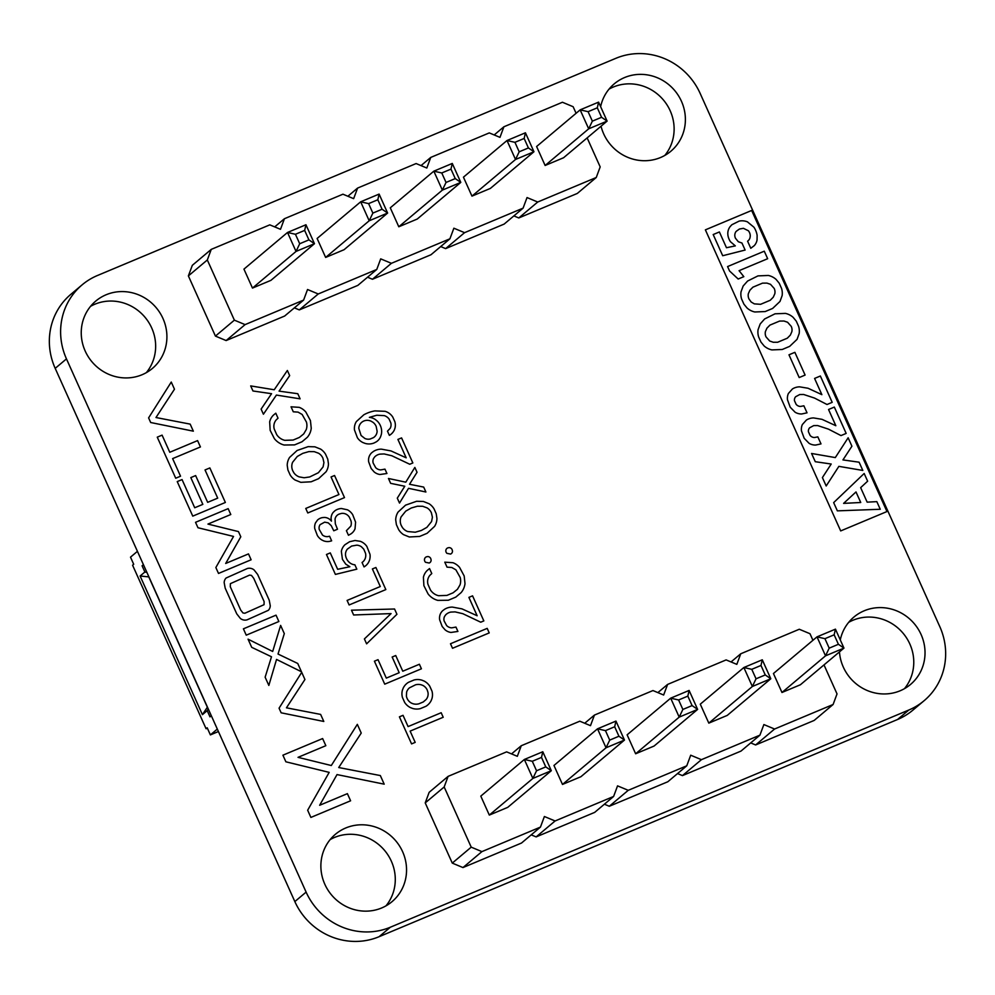 <?xml version="1.0" encoding="UTF-8"?>
<svg xmlns="http://www.w3.org/2000/svg" width="995" height="995" viewBox="0 0 995 995"><rect width="100%" height="100%" fill="white"/><g stroke="black" fill="none" stroke-linecap="round" stroke-linejoin="round"><path stroke-width="1.49" d="M217.308 729.074L210.38 734.907L207.196 727.793L206.077 728.738L132.584 565.21L133.703 564.277L130.507 557.163L137.434 551.329M211.326 715.741L209.995 716.86L207.196 710.641L202.42 714.659L140.108 576.018L144.884 572.001L142.086 565.782L143.429 564.662M140.108 576.018L148.777 576.876L207.358 707.221L202.42 714.659M206.077 728.738L207.37 728.191M218.415 731.536L210.38 734.907M208.241 708.888L207.196 710.641M142.086 565.782L143.641 565.135M144.884 572.001L146.937 572.473M812.94 640.295L809.98 633.715L799.283 629.25L740.753 653.777L736.822 664.361L726.126 659.909L667.595 684.423L663.653 695.02L652.956 690.555L594.425 715.082L590.495 725.666L579.799 721.201L521.268 745.728L517.325 756.312L506.629 751.859L448.098 776.374L444.168 786.97L471.22 847.155L481.916 851.62L540.447 827.094L544.389 816.509L555.086 820.975L613.616 796.448L617.547 785.863L628.243 790.316L686.774 765.802L690.704 755.205L701.413 759.67L759.931 735.156L763.874 724.559L774.57 729.024L833.101 704.497L837.031 693.913L823.997 664.909M731.039 661.949L740.753 653.777M448.098 776.374L429.156 792.318L425.226 802.903L452.277 863.1L462.974 867.565L521.504 843.039L540.447 827.094M531.218 834.867L536.143 836.907L594.662 812.393L613.616 796.448M604.388 804.209L609.301 806.261L667.832 781.747L686.774 765.802M677.545 773.563L682.458 775.615L740.989 751.088L759.931 735.156M750.715 742.917L755.628 744.957L814.159 720.442L833.101 704.497M835.439 629.151L817.007 636.862L773.451 673.515L781.971 692.483L800.403 684.759L843.959 648.106L838.412 644.287L829.196 648.155L825.527 655.829L843.959 648.106L835.439 629.151L834.158 634.81L838.412 644.287M762.282 659.797L743.85 667.521L700.281 704.174L708.813 723.129L727.245 715.405L770.802 678.752L765.254 674.946L760.988 665.456L762.282 659.797L770.802 678.752L752.369 686.475L756.038 678.801L765.254 674.946M689.112 690.443L670.68 698.167L627.124 734.82L635.643 753.775L654.076 746.051L697.632 709.398L692.097 705.592L687.831 696.114L689.112 690.443L697.632 709.398L679.199 717.121L682.868 709.447L692.097 705.592M542.797 751.747L524.353 759.471L480.796 796.124L489.316 815.079L507.748 807.355L551.317 770.702L545.77 766.896L541.504 757.406L542.797 751.747L551.317 770.702L532.872 778.426L536.554 770.752L545.77 766.896M562.486 784.433L553.966 765.466L597.522 728.813L606.042 747.78L624.474 740.056L618.927 736.238L609.711 740.106L606.042 747.78L562.486 784.433L580.918 776.709L624.474 740.056L615.955 721.089L614.674 726.76L618.927 736.238M755.628 744.957L774.57 729.024M657.869 692.607L667.595 684.423M682.458 775.615L701.413 759.67M584.712 723.253L594.425 715.082M609.301 806.261L628.243 790.316M511.542 753.899L521.268 745.728M536.143 836.907L555.086 820.975M425.226 802.903L444.168 786.97M462.974 867.565L481.916 851.62M452.277 863.1L471.22 847.155M781.971 692.483L825.527 655.829L817.007 636.862L824.942 638.678L834.158 634.81M708.813 723.129L752.369 686.475L743.85 667.521L751.772 669.324L760.988 665.456M635.643 753.775L679.199 717.121L670.68 698.167L678.615 699.97L687.831 696.114M489.316 815.079L532.872 778.426L524.353 759.471L532.288 761.274L541.504 757.406M609.711 740.106L605.457 730.629L597.522 728.813L615.955 721.089M824.942 638.678L829.196 648.155M751.772 669.324L756.038 678.801M678.615 699.97L682.868 709.447M532.288 761.274L536.554 770.752M605.457 730.629L614.674 726.76M576.093 113.293L573.132 106.714L562.436 102.249L503.905 126.775L499.975 137.36L489.279 132.907L430.748 157.421L426.818 168.018L416.109 163.553L357.591 188.08L353.648 198.664L342.952 194.199L284.421 218.726L280.49 229.31L269.794 224.858L211.263 249.372L207.321 259.969L234.372 320.154L245.081 324.619L303.599 300.092L307.542 289.508L318.238 293.973L376.769 269.446L380.699 258.862L391.396 263.314L449.927 238.8L453.869 228.203L464.565 232.668L523.096 208.142L527.027 197.557L537.723 202.022L596.254 177.496L600.184 166.911L587.149 137.907M494.192 134.947L503.905 126.775M211.263 249.372L192.321 265.317L188.378 275.901L215.43 336.099L226.126 340.564L284.657 316.037L303.599 300.092M294.383 307.865L299.296 309.905L357.827 285.391L376.769 269.446M367.541 277.207L372.453 279.259L430.984 254.745L449.927 238.8M440.71 246.561L445.623 248.613L504.154 224.086L523.096 208.142M513.868 215.915L518.781 217.955L577.311 193.44L596.254 177.496M598.592 102.137L580.16 109.86L536.603 146.514L545.123 165.481L563.556 157.757L607.112 121.104L601.577 117.286L592.361 121.154L588.679 128.828L607.112 121.104L598.592 102.137L597.311 107.808L601.577 117.286M525.435 132.795L507.002 140.519L463.446 177.172L471.966 196.127L490.398 188.403L533.954 151.75L528.407 147.944L524.154 138.454L525.435 132.795L533.954 151.75L515.522 159.474L519.191 151.8L528.407 147.944M452.277 163.441L433.832 171.165L390.276 207.818L398.796 226.773L417.241 219.049L460.797 182.396L455.25 178.59L450.984 169.113L452.277 163.441L460.797 182.396L442.352 190.12L446.034 182.446L455.25 178.59M305.95 224.746L287.518 232.469L243.949 269.123L252.481 288.077L270.914 280.354L314.47 243.7L308.923 239.882L304.657 230.405L305.95 224.746L314.47 243.7L296.037 251.424L299.706 243.75L308.923 239.882M325.639 257.431L317.119 238.464L360.675 201.811L369.195 220.778L387.627 213.054L382.08 209.236L372.864 213.104L369.195 220.778L325.639 257.431L344.071 249.708L387.627 213.054L379.107 194.087L377.826 199.759L382.08 209.236M518.781 217.955L537.723 202.022M421.034 165.605L430.748 157.421M445.623 248.613L464.565 232.668M347.864 196.251L357.591 188.08M372.453 279.259L391.396 263.314M274.707 226.897L284.421 218.726M299.296 309.905L318.238 293.973M188.378 275.901L207.321 259.969M226.126 340.564L245.081 324.619M215.43 336.099L234.372 320.154M545.123 165.481L588.679 128.828L580.16 109.86L588.095 111.676L597.311 107.808M471.966 196.127L515.522 159.474L507.002 140.519L514.937 142.322L524.154 138.454M398.796 226.773L442.352 190.12L433.832 171.165L441.768 172.968L450.984 169.113M252.481 288.077L296.037 251.424L287.518 232.469L295.44 234.273L304.657 230.405M372.864 213.104L368.61 203.614L360.675 201.811L379.107 194.087M588.095 111.676L592.361 121.154M514.937 142.322L519.191 151.8M441.768 172.968L446.034 182.446M295.44 234.273L299.706 243.75M368.61 203.614L377.826 199.759M325.838 745.69L322.629 738.551L282.916 755.193L285.888 761.809L329.183 772.369L307.654 810.229L310.888 817.43L350.601 800.788L347.392 793.649L319.644 805.278L337.019 774.583L384.194 784.159L380.339 775.565L338.723 767.543L361.235 733.066L357.329 724.36L331.298 765.528L298.027 757.344L325.838 745.69M408.087 726.586L403.025 715.318L399.405 716.835L411.569 743.899L415.189 742.382L410.127 731.114L443.21 717.258L441.171 712.731L408.087 726.586M421.83 680.145A15.062 14.365 49.9 0 0 414.044 679.983L408.522 682.296A15.273 14.564 49.9 0 0 403.323 687.843L402.44 690.082A13.843 13.209 49.9 0 0 402.428 697.458L404.679 702.458A14.191 13.544 49.9 0 0 410.276 707.532L412.589 708.452A15 14.316 49.9 0 0 420.363 708.614L425.885 706.313A15.398 14.689 49.9 0 0 431.096 700.754L431.979 698.515A13.893 13.258 49.9 0 0 431.992 691.152L429.74 686.152A14.117 13.47 49.9 0 0 424.144 681.077L421.83 680.145M406.619 692.11A9.888 9.44 -130.1 0 1 409.467 687.831L415.537 684.809A11.268 10.758 -130.1 0 1 421.208 684.796L422.8 685.393A9.166 8.756 -130.1 0 1 427.278 690.144L427.999 692.483A9.042 8.632 -130.1 0 1 426.146 699.485L423.248 701.972L418.845 703.813A11.007 10.51 -130.1 0 1 413.199 703.801L411.607 703.191A9.44 9.005 -130.1 0 1 406.408 696.102L406.619 692.11M843.611 503.383L860.737 502.487L855.998 491.94L843.611 503.383M779.582 321.074L769.943 325.104L766.934 328.163L765.429 331.522A8.308 7.935 49.9 0 0 766.038 336.907L769.707 341.024L773.289 342.268L777.655 342.243L787.281 338.213L790.316 335.141L791.833 331.745A8.37 7.985 49.9 0 0 791.236 326.36L787.567 322.243L783.973 321.024L779.582 321.074M762.531 283.14L752.904 287.182L749.894 290.241L748.377 293.6A8.308 7.935 49.9 0 0 748.986 298.985L751.163 302.007L754.334 303.873L760.603 304.308L770.229 300.279L773.264 297.207L774.794 293.823A8.37 7.985 49.9 0 0 774.185 288.426L770.516 284.321L766.934 283.102L762.531 283.14M886.968 511.542L751.66 210.467L705.38 229.857L840.688 530.92L886.968 511.542M837.367 510.858L833.661 502.612L864.17 473.483L867.64 481.194L860.65 487.649L867.155 502.152L876.831 501.642L880.252 509.266L837.367 510.858M811.572 453.471L835.303 457.588L848.138 437.788L851.919 446.208L842.952 459.914L859.108 462.202L862.814 470.448L838.872 466.356L826.186 485.983L822.405 477.575L831.211 464.031L815.278 461.705L811.572 453.471M835.837 425.723L828.549 409.505L834.332 407.079L846.16 433.41L840.986 435.586L828.474 429.144L817.641 425.562L813.699 425.611L809.656 427.775A5.025 4.788 49.9 0 0 808.462 431.842L810.067 435.375A5.721 5.46 49.9 0 0 814.395 437.539L817.84 436.88L820.999 443.894L815.676 445.051A12.201 11.641 -130.1 0 1 809.084 443.322L804.184 438.285L801.448 430.86A12.164 11.604 -130.1 0 1 802.368 424.542L806.398 420.039A14.962 14.278 -130.1 0 1 813.562 417.925L822.007 419.33L835.837 425.723M821.87 394.654L814.582 378.436L820.365 376.01L832.193 402.341L827.019 404.505L814.507 398.062L803.674 394.493L799.731 394.542L795.689 396.706A5.025 4.788 49.9 0 0 794.495 400.761L796.1 404.293A5.721 5.46 49.9 0 0 800.44 406.457L803.873 405.798L807.032 412.825L801.709 413.97A12.201 11.641 -130.1 0 1 795.117 412.241L790.217 407.216L787.48 399.779A12.164 11.604 -130.1 0 1 788.401 393.473L792.43 388.958A14.962 14.278 -130.1 0 1 799.594 386.844L808.039 388.249L821.87 394.654M799.196 377.553L788.973 354.805L794.881 352.329L805.104 375.078L799.196 377.553M764.62 318.972L775.03 313.811L785.378 313.388A16.567 15.808 -130.1 0 1 793.102 317.305L796.286 321.174L798.587 326.31A16.393 15.634 -130.1 0 1 799.172 333.549L797.045 339.37L789.657 346.372L782.232 349.494L771.884 349.904A16.592 15.833 -130.1 0 1 764.148 345.974L760.964 342.081L758.65 336.944A16.243 15.497 -130.1 0 1 758.066 329.731L760.205 323.935L764.62 318.972M747.581 281.05L757.979 275.889L768.339 275.466A16.567 15.808 -130.1 0 1 776.063 279.384L779.234 283.252L781.548 288.388A16.393 15.634 -130.1 0 1 782.132 295.614L780.005 301.435L772.617 308.45L765.192 311.559L754.832 311.982A16.592 15.833 -130.1 0 1 747.108 308.052L743.912 304.159L741.598 299.01A16.243 15.497 -130.1 0 1 741.026 291.809L743.165 286.013L747.581 281.05M729.571 271.001L727.581 266.573L764.272 251.188L767.655 258.712L739.074 270.677L743.825 276.66L738.178 279.023L729.571 271.001M731.847 224.746L739.123 221.114A14.614 13.942 -130.1 0 1 747.407 221.835L753.949 227.221A20.174 19.241 -130.1 0 1 757.133 235.367L757.046 240.044A12.189 11.629 -130.1 0 1 754.235 245.666L750.777 248.29L747.593 241.176A6.467 6.169 49.9 0 0 750.056 237.544L750.267 235.964A8.258 7.885 49.9 0 0 748.402 230.765L743.427 228.315L739.422 229.024L736.163 231.375A6.617 6.318 49.9 0 0 735.479 238.253L738.315 241.735L741.959 243.029L745.118 250.056L722.706 255.727L713.191 234.546L719.385 231.959L726.474 247.73L735.33 245.889L730.442 241.71A16.094 15.36 -130.1 0 1 727.942 235.429L727.793 233.651A12.077 11.517 -130.1 0 1 730.156 226.586L731.847 224.746M286.448 707.818L304.93 679.498L301.721 672.346L279.06 708.179L281.15 712.806L323.798 721.462L320.626 714.41L286.448 707.818M386.309 678.117L378.025 659.673L374.406 661.19L384.729 684.162L421.42 668.789L419.392 664.25L402.776 671.215L395.724 655.531L392.154 657.023L399.206 672.707L386.309 678.117M489.229 632.907L487.189 628.38L450.486 643.753L452.526 648.28L489.229 632.907M483.831 620.905L472.563 595.843L468.894 597.373L477.152 615.756L461.966 608.865L452.402 607.099A15.597 14.888 49.9 0 0 444.454 609.363L442.675 610.706A10.646 10.161 49.9 0 0 439.666 619.848L442.178 626.489L445.126 629.86A11.318 10.808 49.9 0 0 450.984 632.447L457.911 631.439L455.959 627.074L451.73 627.845A7.537 7.201 -130.1 0 1 446.655 625.594L444.156 621.004A6.393 6.107 -130.1 0 1 444.603 616.365L445.698 614.835A10.808 10.311 -130.1 0 1 450.76 612.087L455.113 611.888L462.812 613.691L480.734 622.198L483.831 620.905M278.028 654.038L284.309 633.616L280.627 625.407L272.68 651.464L248.053 639.176L251.71 647.322L271.498 656.775L265.13 677.185L268.837 685.431L276.535 659.424L301.46 671.762L297.729 663.466L278.028 654.038M396.93 614.288L394.555 609.002L351.484 610.196L353.635 614.985L391.072 613.592L364.394 638.927L366.608 643.84L396.93 614.288M427.962 584.339A10.336 9.863 -130.1 0 1 429.977 575.234L431.78 573.543L429.529 568.555L427.228 570.446A14.676 14.005 49.9 0 0 423.41 577.262L423.895 585.694L428.124 593.99A17.599 16.791 49.9 0 0 437.837 600.383L448.322 600.246L455.772 597.124L461.12 592.61A18.084 17.251 49.9 0 0 465.001 583.642L464.18 575.943L459.59 567.424A15.211 14.515 49.9 0 0 452.949 562.722L444.79 562.163L447.029 567.15L451.792 567.486L455.897 569.824L460.187 577.461A13.146 12.549 -130.1 0 1 460.013 584.898L457.451 589.289L453.098 592.809L446.867 595.42L438.571 595.706A12.935 12.35 -130.1 0 1 430.425 589.935L427.962 584.339M385.836 589.587L375.899 567.486L372.379 568.953L380.289 586.528L347.093 600.433L349.133 604.96L385.836 589.587M452.14 549.7A3.246 3.097 49.9 0 0 449.043 547.611L447.775 547.884A3.358 3.209 49.9 0 0 446.942 553.344L450.561 554.066A3.308 3.159 49.9 0 0 452.476 551.031L452.14 549.7M430.785 558.655A3.246 3.097 49.9 0 0 427.676 556.566L426.407 556.839A3.358 3.209 49.9 0 0 425.574 562.299L429.193 563.021A3.308 3.159 49.9 0 0 431.109 559.974L430.785 558.655M278.874 621.514L276.025 615.159L243.402 628.828L246.25 635.171L278.874 621.514M254.048 569.911A7.4 7.064 49.9 0 0 247.208 568.568L226.076 578.02A7.251 6.915 49.9 0 0 224.173 582.672L225.193 588.157L236.748 613.853L240.367 618.442A7.4 7.064 49.9 0 0 247.208 619.785L268.339 610.321A7.239 6.915 49.9 0 0 270.254 605.681L269.222 600.196L257.668 574.488L254.048 569.911M230.38 583.655L249.558 575.11L251.461 575.396L253.713 578.269L264.123 601.602L264.048 604.686L244.869 613.243L242.967 612.957L240.703 610.072L230.293 586.739L230.38 583.655M355.016 540.496L349.606 541.728L344.991 544.7A13.358 12.748 49.9 0 0 341.347 551.329L342.442 559.352L345.762 564.165L349.867 566.727L337.653 569.302L330.278 552.897L326.459 554.501L335.402 574.413L356.844 569.165L354.879 564.799A9.216 8.793 -130.1 0 1 350.053 562.996L348.66 561.789A11.567 11.044 -130.1 0 1 345.501 554.949L345.539 553.382A8.793 8.395 -130.1 0 1 347.379 549.103L351.621 546.068L356.745 545.16A9.216 8.793 -130.1 0 1 361.384 546.74L363.747 549.14L365.513 553.257A9.067 8.656 -130.1 0 1 362.056 562.486L364.033 566.914A13.942 13.296 49.9 0 0 368.411 562.623L369.307 560.794A13.445 12.835 49.9 0 0 369.991 554.327L366.869 546.442A13.321 12.711 49.9 0 0 360.314 541.317L355.016 540.496M416.619 501.281L405.562 505.149L398.099 512.039A16.032 15.298 49.9 0 0 395.699 519.887L396.383 524.601L398.597 529.527A15.435 14.726 49.9 0 0 403.547 534.651L409.318 536.977L419.629 536.442L427.104 533.308L434.554 526.405A16.094 15.348 49.9 0 0 436.929 518.482L436.233 513.756L434.019 508.831A15.211 14.515 49.9 0 0 429.094 503.744L423.348 501.455L416.619 501.281M405.773 511.107L411.283 507.997L417.39 506.231L422.688 506.281L427.017 507.86A10.398 9.925 -130.1 0 1 431.407 512.873L432.415 517.238L431.569 521.542L426.88 527.362L421.395 530.447L415.263 532.226L407.689 531.541A10.945 10.447 -130.1 0 1 402.415 527.524L401.271 525.497A10.622 10.137 -130.1 0 1 401.097 516.903L405.773 511.107M341.372 508.495A13.495 12.885 49.9 0 0 334.929 510.746L333.213 512.375A9.975 9.527 49.9 0 0 331.111 518.756L331.422 521.131A8.694 8.296 49.9 0 0 324.221 517.45L322.268 517.636A10.734 10.248 49.9 0 0 317.455 520.111L315.477 522.922A10.895 10.398 49.9 0 0 314.743 528.569L317.343 535.484A12.947 12.363 49.9 0 0 321.882 540.011L323.686 540.87A11.455 10.92 49.9 0 0 329.581 541.379L331.646 540.832L329.594 536.243L327.653 536.628A7.475 7.127 -130.1 0 1 322.492 535.061L319.246 529.452A5.97 5.696 -130.1 0 1 320.129 524.639L324.668 522.151L328.238 522.86L331.211 525.646L333.773 530.783L337.492 529.228L335.327 523.867L335.054 519.067A7.114 6.791 -130.1 0 1 339.345 514.029L341.422 513.432A7.786 7.425 -130.1 0 1 349.394 517.3L350.949 520.771A8.768 8.37 -130.1 0 1 350.812 526.144L346.397 530.683L348.461 535.26L350.837 533.942A11.928 11.38 49.9 0 0 355.028 528.805L355.601 522.176L352.715 514.726A13.097 12.5 49.9 0 0 347.516 509.826L341.372 508.495M414.853 467.426L405.786 482.177L388.46 478.483L390.649 483.346L404.778 486.244L397.291 498.147L399.505 503.072L408.547 488.321L425.897 492.003L423.683 487.077L409.517 484.267L417.042 472.289L414.853 467.426M230.79 514.514L228.153 508.644L195.53 522.313L197.98 527.748L233.539 536.429L215.853 567.523L218.514 573.443L251.126 559.775L248.489 553.904L225.691 563.456L240.802 536.79L238.464 531.591L207.943 524.079L230.79 514.514M344.494 497.599L334.556 475.498L331.049 476.966L338.947 494.54L305.751 508.445L307.791 512.972L344.494 497.599M412.85 462.961L401.582 437.899L397.913 439.429L406.171 457.812L390.985 450.922L381.421 449.155A15.597 14.888 49.9 0 0 373.473 451.419L371.695 452.762A10.646 10.161 49.9 0 0 368.685 461.904L371.197 468.546L374.145 471.916A11.318 10.796 49.9 0 0 380.003 474.503L386.931 473.496L384.965 469.13L380.737 469.901A7.537 7.201 -130.1 0 1 375.675 467.65L373.175 463.048A6.393 6.107 -130.1 0 1 373.61 458.421L374.705 456.892A10.808 10.311 -130.1 0 1 379.779 454.143L384.132 453.944L391.819 455.747L409.753 464.255L412.85 462.961M308.139 446.643L297.082 450.499L289.62 457.389A16.032 15.298 49.9 0 0 287.207 465.237L287.903 469.951L290.117 474.889A15.435 14.726 49.9 0 0 295.067 480.013L300.826 482.339L311.136 481.791L318.611 478.657L326.074 471.754A16.094 15.348 49.9 0 0 328.449 463.844L327.753 459.105L325.539 454.193A15.211 14.515 49.9 0 0 320.614 449.106L314.868 446.817L308.139 446.643M297.294 456.456L302.803 453.347L308.91 451.593L314.209 451.643L318.537 453.222A10.398 9.925 -130.1 0 1 322.927 458.222L323.935 462.588L323.089 466.891L318.4 472.712L309.694 476.953L304.147 477.762L299.209 476.891A10.945 10.447 -130.1 0 1 293.935 472.874L292.791 470.846A10.622 10.137 -130.1 0 1 292.617 462.265L297.294 456.456M374.841 410.898A38.22 36.467 49.9 0 0 363.809 414.803L356.397 421.532A13.52 12.898 49.9 0 0 354.469 429.939L357.392 437.713A13.134 12.537 49.9 0 0 363.026 442.601L365.227 443.434A14.216 13.569 49.9 0 0 374.145 442.949L376.371 441.78A12.176 11.617 49.9 0 0 380.625 436.618L381.309 434.529A14.241 13.594 49.9 0 0 377.391 421.221L375.488 419.629A12.562 11.99 49.9 0 0 369.381 417.365L376.757 415.238L384.319 415.636A9.154 8.744 -130.1 0 1 389.082 419.044L390.824 422.912A7.861 7.5 -130.1 0 1 390.177 428.335L387.465 431.158L389.356 435.362A13.233 12.636 49.9 0 0 394.43 429.765L395.04 427.925A12.127 11.579 49.9 0 0 394.841 421.656L392.751 417.042A13.084 12.487 49.9 0 0 385.053 411.308L374.841 410.898M361.235 422.751A9.253 8.831 -130.1 0 1 370.911 421.096L373.025 422.34A9.589 9.154 -130.1 0 1 376.16 426.37L377.13 431.245A8.594 8.196 -130.1 0 1 373.423 437.651L370.227 438.994A8.694 8.296 -130.1 0 1 364.866 438.472L361.085 435.499L358.772 428.31A9.005 8.594 -130.1 0 1 361.235 422.751M225.367 502.463L209.858 467.936L205.032 469.951L217.706 498.134L207.669 502.338L195.642 475.585L190.816 477.6L202.843 504.365L194.721 507.761L182.06 479.578L177.234 481.592L192.756 516.131L225.367 502.463M274.21 428.969A10.336 9.863 -130.1 0 1 276.237 419.878L278.028 418.186L275.789 413.199L273.488 415.077A14.676 14.005 49.9 0 0 269.67 421.892L270.155 430.337L274.371 438.633A17.599 16.791 49.9 0 0 284.085 445.014L294.57 444.889L302.02 441.768L307.368 437.253A18.084 17.251 49.9 0 0 311.248 428.285L310.44 420.587L305.851 412.054A15.211 14.515 49.9 0 0 299.209 407.353L291.037 406.806L293.289 411.793L298.052 412.117L302.144 414.467L306.448 422.104A13.146 12.549 -130.1 0 1 306.273 429.541L303.699 433.932L299.358 437.439L293.127 440.051L284.819 440.337A12.935 12.35 -130.1 0 1 276.672 434.579L274.21 428.969M169.784 452.265L162.085 435.138L157.26 437.166L175.717 478.222L180.543 476.207L172.632 458.608L200.43 446.954L197.582 440.611L169.784 452.265M279.073 391.135L289.669 375.612L287.368 370.488L274.222 389.766L250.69 385.911L252.966 390.985L271.573 393.697L261.113 409.094L263.414 414.219L276.411 395.065L300.104 398.846L297.803 393.721L279.073 391.135M155.979 417.527L174.473 389.207L171.264 382.055L148.603 417.888L150.68 422.514L193.341 431.171L190.169 424.119L155.979 417.527M82.1 284.868L70.832 294.346A65.197 62.212 49.9 0 0 55.198 368.361L294.843 901.582A65.197 62.212 49.9 0 0 379.083 936.705L897.552 719.497A65.197 62.212 49.9 0 0 912.9 710.131L924.168 700.654A65.197 62.212 49.9 0 0 939.802 626.639L700.157 93.418A65.197 62.212 49.9 0 0 615.917 58.295L97.448 275.503A65.197 62.212 49.9 0 0 82.1 284.868A65.197 62.212 49.9 0 0 66.466 358.884L306.112 892.105A65.197 62.212 49.9 0 0 390.338 927.228L908.821 710.02A65.197 62.212 49.9 0 0 924.168 700.654M839.457 651.887A44.004 41.989 49.9 0 0 900.164 690.766A44.004 41.989 49.9 0 0 910.524 684.448A44.004 41.989 49.9 0 0 914.318 623.741A44.004 41.989 49.9 0 0 853.859 617.099A44.004 41.989 49.9 0 0 840.277 639.897M381.682 907.962A44.004 41.989 49.9 0 0 392.042 901.644A44.004 41.989 49.9 0 0 395.848 840.937A44.004 41.989 49.9 0 0 335.377 834.307A44.004 41.989 49.9 0 0 327.828 889.866A44.004 41.989 49.9 0 0 381.682 907.962M601.03 126.228A44.004 41.989 49.9 0 0 660.518 157.533A44.004 41.989 49.9 0 0 670.879 151.215A44.004 41.989 49.9 0 0 674.685 90.508A44.004 41.989 49.9 0 0 614.213 83.878A44.004 41.989 49.9 0 0 600.632 106.676M142.049 374.742A44.004 41.989 49.9 0 0 152.409 368.424A44.004 41.989 49.9 0 0 156.203 307.716A44.004 41.989 49.9 0 0 95.744 301.087A44.004 41.989 49.9 0 0 88.194 356.645A44.004 41.989 49.9 0 0 142.049 374.742M904.455 688.664A44.004 41.989 49.9 0 0 903.062 633.206A44.004 41.989 49.9 0 0 848.66 622.36M385.973 905.86A44.004 41.989 49.9 0 0 384.58 850.414A44.004 41.989 49.9 0 0 330.191 839.569M664.809 155.431A44.004 41.989 49.9 0 0 663.416 99.985A44.004 41.989 49.9 0 0 609.027 89.14M146.34 372.64A44.004 41.989 49.9 0 0 144.947 317.194A44.004 41.989 49.9 0 0 90.545 306.336M66.466 358.884L55.198 368.361M306.112 892.105L294.843 901.582M390.338 927.228L379.083 936.705M908.821 710.02L897.552 719.497"/></g></svg>
